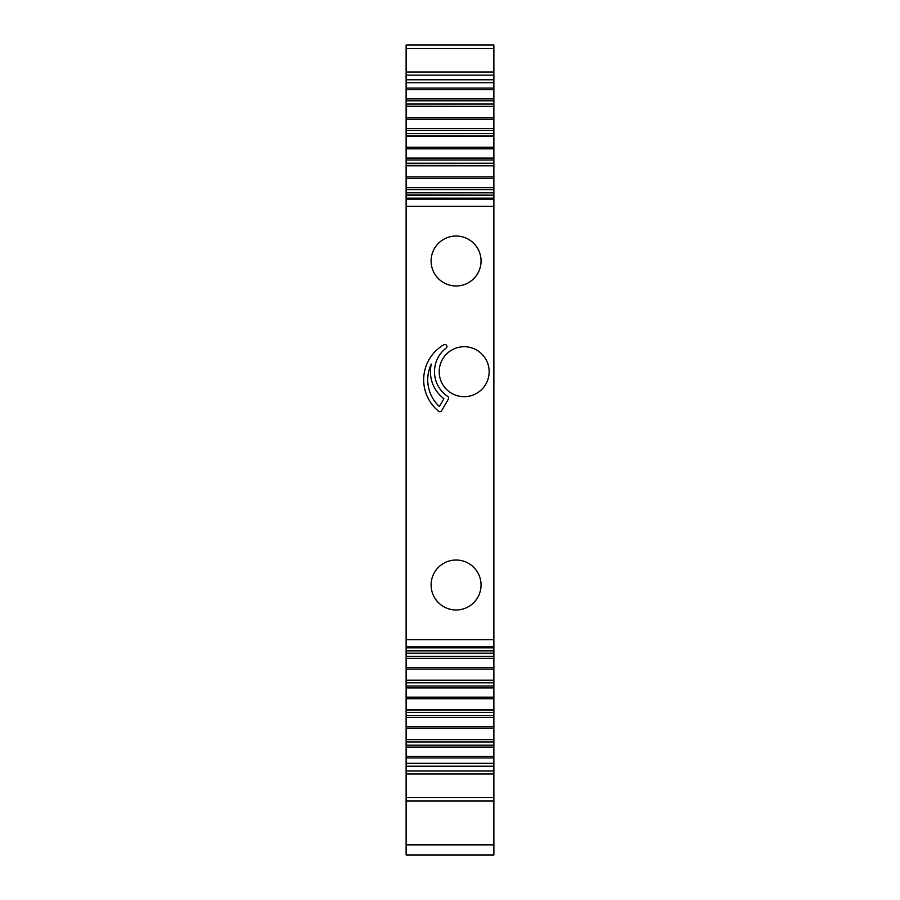 <?xml version="1.0" encoding="UTF-8"?>
<svg xmlns="http://www.w3.org/2000/svg" width="900" height="900" viewBox="0 0 900 900"><rect width="100%" height="100%" fill="white"/><g stroke="black" fill="none" stroke-linecap="round" stroke-linejoin="round"><path stroke-width="1.35" d="M493.875 639.641L406.125 639.641L406.125 198.146L493.875 198.146L493.875 766.192L406.125 766.192L406.125 797.479L493.875 797.479L493.875 771.739M493.875 650.61L406.125 650.61L406.125 766.192M493.875 650.857L406.125 650.857M406.125 650.61L406.125 647.854L493.875 647.854M406.125 639.641L406.125 647.854M406.125 198.146L406.125 195.39L493.875 195.39L493.875 45L406.125 45L406.125 48.521L493.875 48.521M493.875 195.143L406.125 194.996L406.125 178.436L493.875 178.436M493.875 176.873L406.125 176.873L406.125 178.436M406.125 176.873L406.125 165.803L493.875 165.803M493.875 165.544L406.125 165.398L406.125 148.849L493.875 148.849M493.875 147.274L406.125 147.274L406.125 148.849M406.125 147.274L406.125 136.204L493.875 136.204M493.875 135.956L406.125 135.81L406.125 119.25L493.875 119.25M493.875 117.686L406.125 117.686L406.125 119.25M406.125 117.686L406.125 106.616L493.875 106.616M493.875 106.369L406.125 106.222L406.125 89.663L493.875 89.663M493.875 82.676L406.125 82.676L406.125 89.663M406.125 82.676L406.125 79.808L493.875 79.808M406.125 48.521L406.125 79.808M493.875 844.875L406.125 844.875L406.125 855L493.875 855L493.875 797.479M406.125 844.875L406.125 801L493.875 801M406.125 797.479L406.125 801M493.875 739.631L406.125 739.631M493.875 710.044L406.125 710.044M493.875 680.456L406.125 680.456M493.875 198.146L493.875 195.39M493.875 766.192L493.875 773.977L406.125 773.977M406.125 770.985L493.875 770.985M493.875 682.785L406.125 682.785M493.875 686.002L406.125 686.002M493.875 687.915L406.125 687.915M493.875 712.373L406.125 712.373M493.875 715.59L406.125 715.59M493.875 717.502L406.125 717.502M493.875 741.96L406.125 741.96M493.875 745.189L406.125 745.189M493.875 747.101L406.125 747.101M493.875 763.324L406.125 763.324M406.125 75.116L493.875 75.116M493.875 98.899L406.125 98.899M493.875 100.811L406.125 100.811M493.875 104.04L406.125 104.04M493.875 128.498L406.125 128.498M493.875 130.41L406.125 130.41M493.875 133.627L406.125 133.627M493.875 158.085L406.125 158.085M493.875 159.998L406.125 159.998M493.875 163.215L406.125 163.215M493.875 187.684L406.125 187.684M493.875 189.585L406.125 189.585M493.875 192.814L406.125 192.814M456.075 285.975A24.975 24.975 0 0 0 481.05 261A24.975 24.975 0 0 0 456.075 236.025A24.975 24.975 0 0 0 431.1 261A24.975 24.975 0 0 0 456.075 285.975M464.175 396.675A24.975 24.975 0 0 0 489.15 371.7A24.975 24.975 0 0 0 464.175 346.725A24.975 24.975 0 0 0 439.2 371.7A24.975 24.975 0 0 0 464.175 396.675M456.075 609.975A24.975 24.975 0 0 0 481.05 585A24.975 24.975 0 0 0 456.075 560.025A24.975 24.975 0 0 0 431.1 585A24.975 24.975 0 0 0 456.075 609.975M493.875 653.186L406.125 653.186M493.875 656.415L406.125 656.415M493.875 658.316L406.125 658.316M438.637 411.233A2.025 2.025 0 0 0 441.675 410.681L448.346 399.116A2.025 2.025 0 0 0 447.716 396.416A29.7 29.7 0 0 1 446.13 348.109A2.025 2.025 0 0 0 446.591 345.375A2.025 2.025 0 0 0 443.891 344.745A40.5 40.5 0 0 0 438.637 411.233M431.303 364.05A36.45 36.45 0 0 0 439.391 406.53L443.914 398.689A33.75 33.75 0 0 1 431.303 364.05M493.875 680.197L406.125 680.197M493.875 669.127L406.125 669.127M493.875 697.151L406.125 697.151M493.875 698.726L406.125 698.726M493.875 709.796L406.125 709.796M493.875 726.75L406.125 726.75M493.875 728.314L406.125 728.314M493.875 739.384L406.125 739.384M493.875 756.337L406.125 756.337M493.875 757.913L406.125 757.913M406.125 88.087L493.875 88.087M406.125 199.102L493.875 199.102M406.125 206.359L493.875 206.359M406.125 646.898L493.875 646.898M493.875 667.564L406.125 667.564M406.125 45L493.875 45M406.125 72.022L493.875 72.022"/></g></svg>
